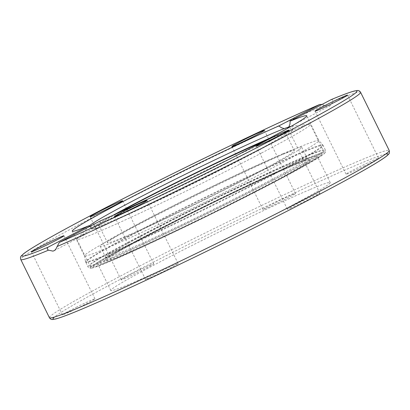 <?xml version="1.0" encoding="UTF-8"?>
<svg xmlns="http://www.w3.org/2000/svg" width="410" height="410" viewBox="0 0 410 410"><rect width="100%" height="100%" fill="white"/><g stroke="black" fill="none" stroke-linecap="round" stroke-linejoin="round"><path stroke-width="0.31" stroke-dasharray="2.05 1.54" d="M302.836 160.233A130.657 5.017 -26.2 0 0 139.2 239.327A130.657 5.017 -26.2 0 0 90.359 267.961A130.657 5.017 -26.2 0 0 91.994 267.986A130.657 5.017 -26.2 0 0 209.807 214.773A130.657 5.017 -26.2 0 0 323.854 153.899A130.657 5.017 -26.2 0 0 324.828 152.587A130.657 5.017 -26.2 0 0 302.836 160.233M91.994 267.986C90.026 268.509 88.688 268.109 87.981 266.797L85.567 261.713L84.409 255.845A130.657 5.017 153.8 0 1 133.265 227.263A130.657 5.017 153.8 0 1 290.88 150.762A130.657 5.017 153.8 0 1 318.862 140.481L322.803 144.981A132.21 5.074 -26.2 0 0 256.819 172.482A132.21 5.074 -26.2 0 0 135.003 232.793A132.21 5.074 -26.2 0 0 85.567 261.713A132.21 5.074 -26.2 0 0 206.45 207.947A132.21 5.074 -26.2 0 0 322.803 144.981L323.147 145.494A132.281 5.079 -26.2 0 0 257.644 172.712A132.281 5.079 -26.2 0 0 135.213 233.31A132.281 5.079 -26.2 0 0 85.767 262.297A132.281 5.079 -26.2 0 0 206.696 208.454A132.281 5.079 -26.2 0 0 323.147 145.494L325.361 149.993A132.281 5.079 -26.2 0 0 259.858 177.212A132.281 5.079 -26.2 0 0 137.427 237.81A132.281 5.079 -26.2 0 0 87.981 266.797A132.281 5.079 -26.2 0 0 208.91 212.954A132.281 5.079 -26.2 0 0 325.361 149.993C325.97 151.351 325.468 152.653 323.854 153.899M306.721 115.784L318.893 140.522A130.657 5.017 153.8 0 1 203.862 202.714A130.657 5.017 153.8 0 1 84.424 255.896L72.252 231.158M89.708 226.463L91.281 227.591L94.976 228.713L96.955 228.206L97.846 227.591L99.794 224.311L100.235 220.934M288.809 126.982L287.22 128.233L284.263 128.607M322.05 104.391L327.539 106.164L329.589 105.918L330.742 105.324L332.833 101.634C333.063 100.04 332.448 99.394 330.983 99.697M363.926 166.188A18.122 0.697 -26.2 0 0 378.579 158.209A18.122 0.697 -26.2 0 0 360.708 166.229A18.122 0.697 -26.2 0 0 346.055 174.214A18.122 0.697 -26.2 0 0 363.926 166.188M294.021 194.555A18.122 0.697 -26.2 0 0 295.461 193.515A18.122 0.697 -26.2 0 0 282.475 199.147A18.122 0.697 -26.2 0 0 264.373 208.48A18.122 0.697 -26.2 0 0 262.933 209.52A18.122 0.697 -26.2 0 0 275.92 203.888A18.122 0.697 -26.2 0 0 294.021 194.555M150.608 264.896A18.122 0.697 -26.2 0 0 132.266 273.624A18.122 0.697 -26.2 0 0 121.129 279.84A18.122 0.697 -26.2 0 0 124.184 278.779A18.122 0.697 -26.2 0 0 142.521 270.057A18.122 0.697 -26.2 0 0 153.658 263.835A18.122 0.697 -26.2 0 0 150.608 264.896M77.1 306.87A18.122 0.697 -26.2 0 0 62.448 314.854A18.122 0.697 -26.2 0 0 80.324 306.834A18.122 0.697 -26.2 0 0 94.976 298.849A18.122 0.697 -26.2 0 0 77.1 306.87M147.011 278.503A18.122 0.697 -26.2 0 0 145.571 279.543A18.122 0.697 -26.2 0 0 158.552 273.911A18.122 0.697 -26.2 0 0 176.654 264.583A18.122 0.697 -26.2 0 0 178.094 263.543A18.122 0.697 -26.2 0 0 165.107 269.175A18.122 0.697 -26.2 0 0 147.011 278.503M290.423 208.162A18.122 0.697 -26.2 0 0 308.766 199.439A18.122 0.697 -26.2 0 0 319.897 193.223A18.122 0.697 -26.2 0 0 316.848 194.284A18.122 0.697 -26.2 0 0 298.506 203.006A18.122 0.697 -26.2 0 0 287.374 209.223A18.122 0.697 -26.2 0 0 290.423 208.162M112.381 260.376A130.657 5.017 -26.2 0 0 244.596 197.482A130.657 5.017 -26.2 0 0 324.858 152.648A130.657 5.017 -26.2 0 0 302.867 160.295A130.657 5.017 -26.2 0 0 170.647 223.194A130.657 5.017 -26.2 0 0 90.39 268.022A130.657 5.017 -26.2 0 0 112.381 260.376M296.753 163.508A122.272 4.694 -26.2 0 0 173.025 222.369A122.272 4.694 -26.2 0 0 97.913 264.322A122.272 4.694 -26.2 0 0 209.695 214.548A122.272 4.694 -26.2 0 0 317.335 156.353A122.272 4.694 -26.2 0 0 296.753 163.508M309.642 189.702A122.272 4.694 -26.2 0 0 185.914 248.562A122.272 4.694 -26.2 0 0 110.802 290.516A122.272 4.694 -26.2 0 0 222.584 240.747A122.272 4.694 -26.2 0 0 330.224 182.547A122.272 4.694 -26.2 0 0 309.642 189.702M282.777 153.76A112.263 4.31 153.8 0 1 301.673 147.19A112.263 4.31 153.8 0 1 202.842 200.623A112.263 4.31 153.8 0 1 100.214 246.318A112.263 4.31 153.8 0 1 169.176 207.798A112.263 4.31 153.8 0 1 282.777 153.76M125.024 236.642A104.15 3.997 153.8 0 1 107.492 242.735A104.15 3.997 153.8 0 1 199.183 193.166A104.15 3.997 153.8 0 1 294.39 150.772A104.15 3.997 153.8 0 1 230.415 186.509A104.15 3.997 153.8 0 1 125.024 236.642M263.456 141.476A104.15 3.997 153.8 0 1 285.796 133.306A104.15 3.997 153.8 0 1 221.82 169.043A104.15 3.997 153.8 0 1 116.43 219.176A104.15 3.997 153.8 0 1 98.902 225.274A104.15 3.997 153.8 0 1 119.002 212.554M261.718 152.92A130.119 4.997 153.8 0 1 141.291 212.523A130.119 4.997 153.8 0 1 76.86 239.302A130.119 4.997 153.8 0 1 77.28 238.507A130.119 4.997 153.8 0 1 191.403 177.371A130.119 4.997 153.8 0 1 309.473 124.256A130.119 4.997 153.8 0 1 310.36 124.404A130.119 4.997 153.8 0 1 261.718 152.92M113.391 215.096A112.166 4.305 -26.2 0 0 91.743 228.862A112.166 4.305 -26.2 0 0 147.882 205.436A112.166 4.305 -26.2 0 0 251.063 154.35A112.166 4.305 -26.2 0 0 293.007 129.826A112.166 4.305 -26.2 0 0 268.893 138.58M291.141 126.326A113.344 4.351 153.8 0 1 291.848 126.203A113.344 4.351 153.8 0 1 292.632 126.398A113.344 4.351 153.8 0 1 250.249 151.177A113.344 4.351 153.8 0 1 145.98 202.801A113.344 4.351 153.8 0 1 89.252 226.474A113.344 4.351 153.8 0 1 89.288 226.094M360.585 92.291A189.358 7.267 -26.2 0 0 332.833 101.634M49.415 317.709A189.358 7.267 153.8 0 1 165.732 252.739A189.358 7.267 153.8 0 1 357.356 161.586A189.358 7.267 153.8 0 1 389.228 150.501M324.336 105.247A189.358 7.267 -26.2 0 0 133.645 196.277A189.358 7.267 -26.2 0 0 20.772 259.499M385.625 154.088A186.658 7.165 -26.2 0 0 356.577 165.046A186.658 7.165 -26.2 0 0 179.79 248.788A186.658 7.165 -26.2 0 0 54.453 317.043M288.266 164.917A112.263 4.31 -26.2 0 0 174.66 218.96A112.263 4.31 -26.2 0 0 105.703 257.475A112.263 4.31 -26.2 0 0 208.336 211.775A112.263 4.31 -26.2 0 0 307.162 158.347A112.263 4.31 -26.2 0 0 288.266 164.917M291.433 166.306A114.969 4.413 153.8 0 1 217.843 210.212A114.969 4.413 153.8 0 1 113.606 254.492A114.969 4.413 153.8 0 1 291.433 166.306M114.749 259.13A127.413 4.889 -26.2 0 0 311.82 161.402A127.413 4.889 -26.2 0 0 196.303 210.473A127.413 4.889 -26.2 0 0 114.749 259.13M111.581 257.741A130.119 4.997 153.8 0 1 89.682 265.357A130.119 4.997 153.8 0 1 204.226 203.427A130.119 4.997 153.8 0 1 323.183 150.465A130.119 4.997 153.8 0 1 274.541 178.98A130.119 4.997 153.8 0 1 111.581 257.741M54.161 250.689L96.955 228.206M287.436 128.13L330.229 105.647M315.023 111.151L346.055 174.214M347.552 95.146L378.579 158.209M231.906 146.457L262.933 209.52M264.43 130.457L295.461 193.515M122.626 200.777L153.658 263.835M90.103 216.777L121.129 279.84M63.945 235.786L94.976 298.849M31.421 251.791L62.448 314.854M147.067 200.48L178.094 263.543M114.539 216.485L145.571 279.543M256.342 146.165L287.374 209.223M288.865 130.16L319.897 193.223M110.802 290.516L97.913 264.322M330.224 182.547L317.335 156.353M100.214 246.318L105.703 257.475L105.565 259.873L106.339 259.207C109.859 256.511 119.279 251.017 134.603 242.73C154.934 231.804 179.303 219.35 207.716 205.374C242.489 188.339 270.349 175.337 291.295 166.368C300.207 162.601 305.932 160.423 308.474 159.828L309.145 159.7L307.162 158.347L301.673 147.19M98.902 225.274L107.492 242.735M285.796 133.306L294.39 150.772M76.86 239.302L89.682 265.357L92.163 267.018L95.566 266.515C99.21 265.485 105.554 263.046 114.615 259.197L207.527 215.839L277.97 180.087L320.507 155.831L322.983 153.437L323.475 151.562L323.183 150.465L310.36 124.404M293.007 129.826L292.632 126.398M91.743 228.862L89.252 226.474M89.257 226.069L77.28 238.507M291.848 126.203L309.473 124.256"/><path stroke-width="0.61" d="M331.275 99.579L290.065 121.196A130.657 5.017 153.8 0 1 306.721 115.784A130.657 5.017 153.8 0 1 231.04 158.286A130.657 5.017 153.8 0 1 100.235 220.934L59.317 242.428L55.678 249.413L54.146 250.7L52.905 251.12L48.523 250.151C47.073 249.275 46.894 248.306 47.99 247.24L88.903 225.741L89.708 226.463M88.903 225.741A130.657 5.017 153.8 0 1 72.252 231.158A130.657 5.017 153.8 0 1 147.928 188.656A130.657 5.017 153.8 0 1 278.738 126.008L319.651 104.509L322.05 104.391M290.065 121.196L289.998 124.056L288.809 126.982M284.263 128.607L281.762 127.879L278.738 126.008M332.899 103.13A18.122 0.697 153.8 0 1 315.023 111.151A18.122 0.697 153.8 0 1 330.988 102.52A18.122 0.697 153.8 0 1 347.552 95.146A18.122 0.697 153.8 0 1 332.899 103.13M115.979 215.445A18.122 0.697 153.8 0 1 134.08 206.112A18.122 0.697 153.8 0 1 147.067 200.48A18.122 0.697 153.8 0 1 131.108 209.11A18.122 0.697 153.8 0 1 114.539 216.485A18.122 0.697 153.8 0 1 115.979 215.445M259.392 145.104A18.122 0.697 153.8 0 1 256.342 146.165A18.122 0.697 153.8 0 1 272.296 137.535A18.122 0.697 153.8 0 1 288.865 130.16A18.122 0.697 153.8 0 1 277.734 136.376A18.122 0.697 153.8 0 1 259.392 145.104M46.074 243.812A18.122 0.697 153.8 0 1 63.945 235.786A18.122 0.697 153.8 0 1 47.98 244.416A18.122 0.697 153.8 0 1 31.421 251.791A18.122 0.697 153.8 0 1 46.074 243.812M119.576 201.838A18.122 0.697 153.8 0 1 122.626 200.777A18.122 0.697 153.8 0 1 106.672 209.402A18.122 0.697 153.8 0 1 90.103 216.777A18.122 0.697 153.8 0 1 101.234 210.561A18.122 0.697 153.8 0 1 119.576 201.838M262.989 131.497A18.122 0.697 153.8 0 1 244.888 140.825A18.122 0.697 153.8 0 1 231.906 146.457A18.122 0.697 153.8 0 1 247.865 137.832A18.122 0.697 153.8 0 1 264.43 130.457A18.122 0.697 153.8 0 1 262.989 131.497M119.002 212.554A104.15 3.997 153.8 0 1 263.456 141.476M268.893 138.58A112.166 4.305 -26.2 0 0 113.391 215.096M89.288 226.094A113.344 4.351 153.8 0 1 89.58 225.731A113.344 4.351 153.8 0 1 186.601 173.655A113.344 4.351 153.8 0 1 291.141 126.326M330.983 99.697A186.658 7.165 153.8 0 1 287.19 131.964A186.658 7.165 153.8 0 1 59.317 242.428M47.99 247.24A186.658 7.165 153.8 0 1 91.778 214.973A186.658 7.165 153.8 0 1 319.651 104.509M57.021 246.543A189.358 7.267 -26.2 0 0 247.712 155.513A189.358 7.267 -26.2 0 0 360.585 92.291L389.228 150.501A189.358 7.267 153.8 0 1 269.442 217.228A189.358 7.267 153.8 0 1 77.167 308.366A189.358 7.267 153.8 0 1 49.415 317.709L20.772 259.499A189.358 7.267 -26.2 0 0 48.523 250.151M54.453 317.043A186.658 7.165 -26.2 0 0 223.681 242.961A186.658 7.165 -26.2 0 0 385.625 154.088M331.126 99.63C342.253 94.997 349.986 92.127 354.322 91.02L357.31 90.533C358.53 90.292 359.621 90.882 360.585 92.291M319.779 104.447C267.72 126.808 162.729 177.663 93.941 213.835C73.308 224.654 56.688 233.685 44.07 240.921C33.804 246.805 26.952 251.104 23.508 253.821L21.392 255.809C20.464 256.593 20.254 257.823 20.772 259.499M389.228 150.501C389.597 152.489 389.418 153.683 388.7 154.073L387.573 155.267C384.498 157.999 376.985 162.775 365.033 169.591C336.769 185.807 282.505 213.994 226.13 241.751C182.552 263.199 144.105 281.439 110.777 296.466C82.225 309.304 63.878 316.807 55.739 318.97L52.7 319.467C51.496 319.718 50.404 319.129 49.415 317.709M89.58 225.731L89.257 226.069"/></g></svg>
